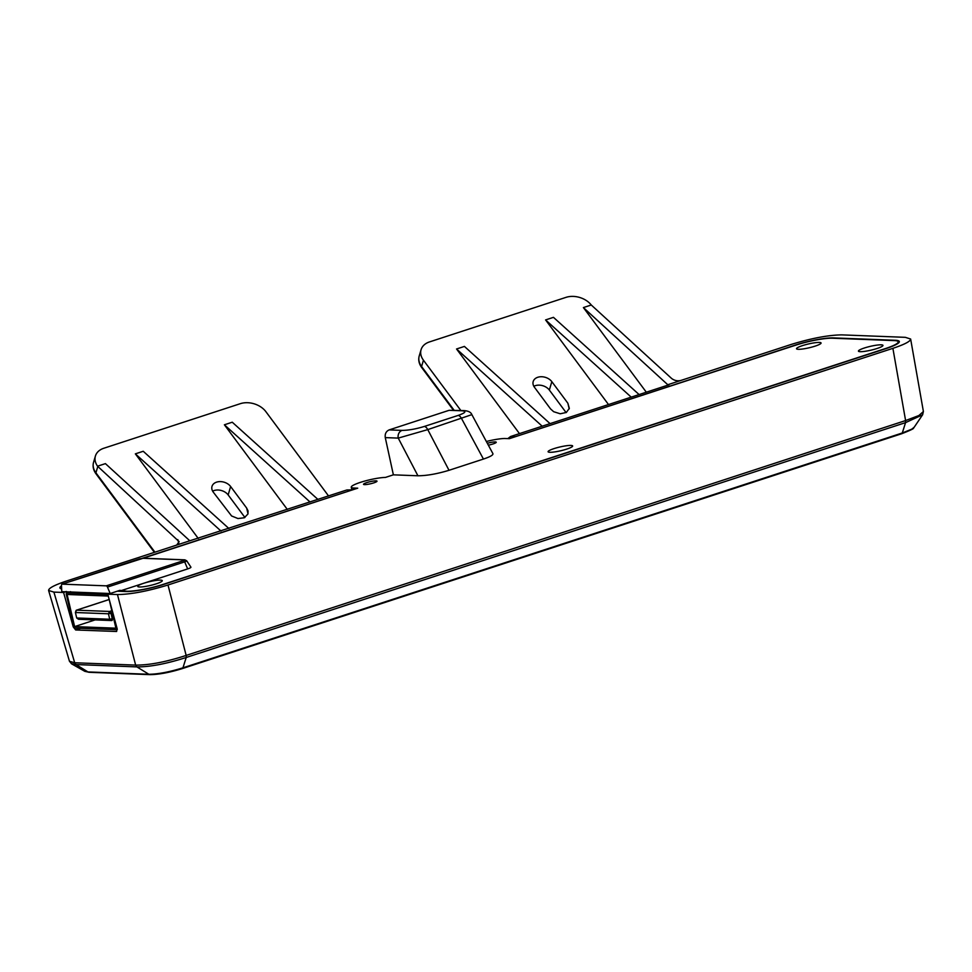 <?xml version="1.0" encoding="UTF-8"?>
<svg xmlns="http://www.w3.org/2000/svg" width="972" height="972" viewBox="0 0 972 972"><rect width="100%" height="100%" fill="white"/><g stroke="black" fill="none" stroke-linecap="round" stroke-linejoin="round"><path stroke-width="1.46" d="M113.615 618.326L112.266 618.763L110.978 613.308L112.327 612.87M112.035 620.452L111.889 620.525A1.895 0.911 71.9 0 0 112.266 618.763L109.727 619.237L108.451 613.782L75.415 612.518L76.691 617.973L78.696 619.273A1.895 0.911 71.9 0 1 78.282 619.115A1.895 0.911 71.9 0 1 77.954 618.787M111.889 620.525A1.895 0.911 71.9 0 1 111.731 620.549L109.727 619.237L76.691 617.973L78.282 619.115M109.204 599.53L76.569 610.185L75.415 612.518L76.023 610.647A1.895 0.911 71.9 0 1 76.399 610.197A1.895 0.911 71.9 0 1 76.569 610.185L109.605 611.449A1.895 0.911 71.9 0 1 110.978 613.308L108.451 613.782L109.605 611.449L111.829 610.732M78.696 619.273L111.731 620.549M114.83 620.185L116.713 628.216A1.58 0.753 71.9 0 1 116.409 629.686A1.58 0.753 71.9 0 1 116.276 629.71L74.978 628.119A1.58 0.753 71.9 0 1 73.836 626.563L66.303 594.439A1.58 0.753 -108.1 0 1 66.606 592.969A1.58 0.753 -108.1 0 1 66.74 592.956L107.868 594.536M109.058 598.946L115.923 628.191L74.625 626.6L95.135 619.905M74.625 626.6L67.092 594.475L108.281 596.055M507.821 438.615L510.592 436.513L631.217 397.135L545.584 319.922L553.457 317.346L639.102 394.559L669.04 384.778L667.776 384.73L583.394 307.577L591.268 305.001L671.567 378.424C674.361 380.587 677.484 381.255 680.91 380.441L791.232 344.428C811.486 338.244 828.326 335.061 841.776 334.878L905.345 337.333L910.643 339.034C910.533 341.318 904.604 344.428 892.891 348.341L167.998 584.998C147.756 591.195 130.904 594.378 117.466 594.548L107.771 594.184L117.126 628.617L116.616 631.496L75.67 629.965L73.264 626.928L63.581 592.483L53.897 592.106L48.612 590.502C48.515 588.218 54.42 585.083 66.351 581.086L176.673 545.073L179.152 541.647L97.54 466.196L105.413 463.632L189.807 540.784L176.673 545.073M189.807 540.784L346.883 489.961L352.496 489.876L142.398 558.256M66.497 591.523L63.581 592.483M61.515 585.849A28.565 4.386 -13.2 0 0 59.9 587.902A28.565 4.386 -13.2 0 0 61.649 588.911M117.26 591.207L125.789 591.535A28.565 4.386 -13.2 0 0 164.001 584.306L885.929 348.62A28.565 4.386 -13.2 0 0 899.343 341.549A28.565 4.386 -13.2 0 0 895.346 340.285L833.441 337.904A28.565 4.386 -13.2 0 0 795.23 345.121L513.532 437.303M107.771 594.184L109.86 593.503M48.612 590.502L69.474 661.312L74.698 662.758L135.655 665.103C149.153 665.188 165.993 661.968 186.162 655.432L905.6 420.56L918.856 415.542L923.376 411.557L922.598 414.789L905.552 422.626L902.295 432.977L911.651 429.223L914.069 427.401C911.359 428.652 919.257 426.83 901.664 433.743A3.147 1.519 -108.1 0 0 902.295 432.977L182.955 667.825L186.211 657.473C166.504 663.815 150.065 666.95 136.918 666.901L148.862 674.276C157.95 674.179 169.31 672.029 182.955 667.825A3.147 1.519 -108.1 0 1 182.311 668.59L901.664 433.743A3.147 1.519 -108.1 0 1 901.396 433.779M198.276 538.476L135.351 453.851L143.236 451.275L228.882 528.489M135.351 453.851L220.996 531.052M310.032 501.989L224.386 424.788L232.259 422.213L317.905 499.414M519.473 433.609L456.548 348.984L464.422 346.421L550.067 423.622M456.548 348.984L542.194 426.198M631.229 397.135L639.102 394.559M680.91 380.441L667.776 384.73M71.539 663.815L84.904 671.385L87.954 671.931L76.01 664.556L71.26 663.584M287.311 509.413L224.386 424.788M608.508 404.546L545.584 319.922M646.319 392.202L583.394 307.577M460.813 410.463L423.44 360.211A18.905 13.596 -163.5 0 1 421.07 349.701A18.905 13.596 -163.5 0 1 429.442 341.937L566.008 297.359A18.905 13.596 -163.5 0 1 591.268 305.001M328.548 495.951L265.866 411.654A18.905 13.596 -163.5 0 0 240.351 403.672L103.785 448.262A18.905 13.596 -163.5 0 0 95.414 456.026A18.905 13.596 -163.5 0 0 97.54 466.196M246.669 508.089L230.631 486.522A10.4 7.472 -163.5 0 0 220.219 481.602A10.4 7.472 -163.5 0 0 211.993 486.401A10.4 7.472 -163.5 0 0 213.305 492.184L231.603 515.974L237.958 518.538L244.337 517.76L247.945 513.981L248.042 510.932L246.669 508.089L248.006 513.763M567.867 403.222L569.325 408.349L566.336 412.468L560.224 413.78L553.663 411.703L550.529 408.884L534.491 387.318A10.4 7.472 -163.5 0 1 533.191 381.546A10.4 7.472 -163.5 0 1 541.416 376.735A10.4 7.472 -163.5 0 1 551.829 381.656L567.867 403.222L569.203 408.896M244.92 517.469L228.153 494.918A10.4 7.472 16.5 0 0 212.649 491.164M566.117 412.602L549.35 390.051A10.4 7.472 16.5 0 0 533.847 386.297M61.491 585.314L61.771 591.644L110.188 593.515L107.467 587.088A1.895 0.911 -108.1 0 0 106.3 585.849L62.111 584.148A1.895 0.911 -108.1 0 0 61.953 584.172A1.895 0.911 -108.1 0 0 61.491 585.314M385.277 437.607L393.368 474.834L417.924 475.782C426.781 475.721 437.145 473.899 449.015 470.302L483.436 459.063C490.167 456.804 493.326 455.005 492.913 453.645L471.857 414.631L427.765 429.612L398.253 438.105L385.277 437.607C384.791 433.852 386.091 431.276 389.177 429.891L449.137 410.305L463.729 410.573A6.306 5.443 -87.8 0 0 462.065 410.804L449.137 410.305M184.85 559.836L186.697 560.771A4.325 0.668 166.8 0 1 184.68 561.877A1.895 0.911 -108.1 0 0 183.501 560.65L184.352 559.896A1.895 1.628 -87.8 0 1 184.85 559.836L143.236 558.232A1.895 1.628 92.2 0 0 142.738 558.293L139.324 558.949A1.895 0.911 -108.1 0 0 139.154 558.961A1.895 0.911 -108.1 0 0 139.02 559.046M66.145 591.511L65.331 591.778M393.368 474.834L385.471 477.422A19.537 3.001 166.8 0 0 363.905 481.298A19.537 3.001 166.8 0 0 351.257 487.203A19.537 3.001 166.8 0 0 353.067 487.993L357.72 488.175L143.151 558.22M486.352 441.507A19.537 3.001 166.8 0 1 504.699 438.493L509.352 438.664L795.813 345.145A27.41 4.204 166.8 0 1 832.482 338.22L894.374 340.601A27.41 4.204 -13.2 0 1 898.213 341.804A27.41 4.204 -13.2 0 1 885.346 348.596L163.418 584.293A27.41 4.204 -13.2 0 1 126.749 591.219L119.872 590.344L110.188 593.515M61.625 588.267A27.41 4.204 166.8 0 1 61.017 587.635A27.41 4.204 166.8 0 1 61.54 586.493M120.127 590.964L187.657 568.912A6.974 1.069 -13.2 0 0 190.901 567.126L186.697 560.771M877.048 348.498A12.6 1.932 -13.2 0 0 882.965 345.376A12.6 1.932 -13.2 0 0 870.256 346.372A12.6 1.932 -13.2 0 0 858.434 351.135A12.6 1.932 -13.2 0 0 877.048 348.498M156.358 583.795A12.6 1.932 -13.2 0 0 162.275 580.673A12.6 1.932 -13.2 0 0 149.566 581.657A12.6 1.932 -13.2 0 0 137.745 586.42A12.6 1.932 -13.2 0 0 156.358 583.795M815.156 346.117A12.6 1.932 -13.2 0 0 821.073 342.995A12.6 1.932 -13.2 0 0 808.364 343.991A12.6 1.932 -13.2 0 0 796.53 348.754A12.6 1.932 -13.2 0 0 815.156 346.117M554.016 448.614A12.6 1.932 -13.2 0 0 548.099 451.737A12.6 1.932 -13.2 0 0 560.808 450.741A12.6 1.932 -13.2 0 0 572.642 445.978A12.6 1.932 -13.2 0 0 554.016 448.614M487.324 443.281A6.926 1.069 166.8 0 1 496.255 442.236A6.926 1.069 166.8 0 1 492.998 443.949A6.926 1.069 166.8 0 1 488.333 445.164M373.758 482.877A6.926 1.069 166.8 0 1 363.516 484.323A6.926 1.069 166.8 0 1 370.028 481.711A6.926 1.069 166.8 0 1 377.015 481.164A6.926 1.069 166.8 0 1 373.758 482.877M389.177 429.891L402.092 430.389A6.306 5.443 92.2 0 0 398.253 438.105L417.924 475.782M353.431 489.572L353.067 487.993M116.531 629.625L117.284 629.382M70.628 591.693L66.74 592.956M351.099 490.119L346.883 489.961M80.652 628.337L75.67 629.965M73.264 626.928L73.872 626.733M905.6 420.56L892.891 348.341M186.162 655.432L167.998 584.998M53.897 592.106L74.698 662.758L76.01 664.556L136.918 666.901L135.643 665.103L117.466 594.548M510.592 436.513L514.808 436.671M922.72 414.619L914.081 427.388M905.564 420.56L905.552 422.626L186.211 657.473L186.199 655.42M84.916 671.348L89.12 672.296A3.147 2.722 92.1 0 0 89.132 672.296A3.147 2.722 92.1 0 1 87.954 671.931L148.862 674.276A3.147 2.722 -87.8 0 0 150.04 674.641A3.147 2.722 -87.8 0 1 150.04 674.641A3.147 2.722 -87.8 0 0 150.089 674.641M178.836 543.591L177.827 539.618M154.39 552.351L96.021 473.85C93.312 470.12 92.486 466.281 93.555 462.332A18.905 13.596 16.5 0 0 95.924 472.829L97.808 466.438M96.021 473.85A3.147 1.58 -36.6 0 1 95.924 472.829L154.925 552.169M453.389 410.172L421.678 367.525C418.968 363.795 418.142 359.956 419.211 356.007A18.905 13.596 16.5 0 0 421.581 366.505L423.44 360.211M421.678 367.525A3.147 1.58 -36.6 0 1 421.581 366.505L454.07 410.196M230.631 486.522L228.153 494.918M551.829 381.656L549.35 390.051M182.043 668.639A3.147 1.519 -108.1 0 0 182.311 668.602C169.578 672.527 158.825 674.544 150.053 674.641L89.132 672.296M402.092 430.389C408.422 430.341 415.822 429.041 424.302 426.465L458.116 415.433C465.503 412.821 466.815 411.278 462.065 410.804M183.501 560.65L106.3 585.849M142.738 558.293L184.352 559.896M62.111 584.148L139.324 558.949M458.116 415.433A6.306 3.025 71.9 0 1 461.579 418.568L483.436 459.063M449.015 470.302L427.765 429.612A6.306 3.025 71.9 0 0 424.302 426.465M187.657 568.912L184.68 561.877L107.467 587.088M76.399 610.197L109.192 599.493M116.409 629.686L117.284 629.406M70.555 591.681L66.606 592.969M923.4 411.533L910.643 339.034M93.555 462.332L95.414 456.026M419.211 356.007L421.07 349.701M71.564 663.767L69.498 661.288M898.493 343.007L898.213 341.804M143.236 558.232L61.953 584.172M61.297 588.825L61.017 587.635M471.845 414.643C470.995 412.237 468.297 410.877 463.729 410.573M351.876 489.852L351.257 487.203"/></g></svg>
